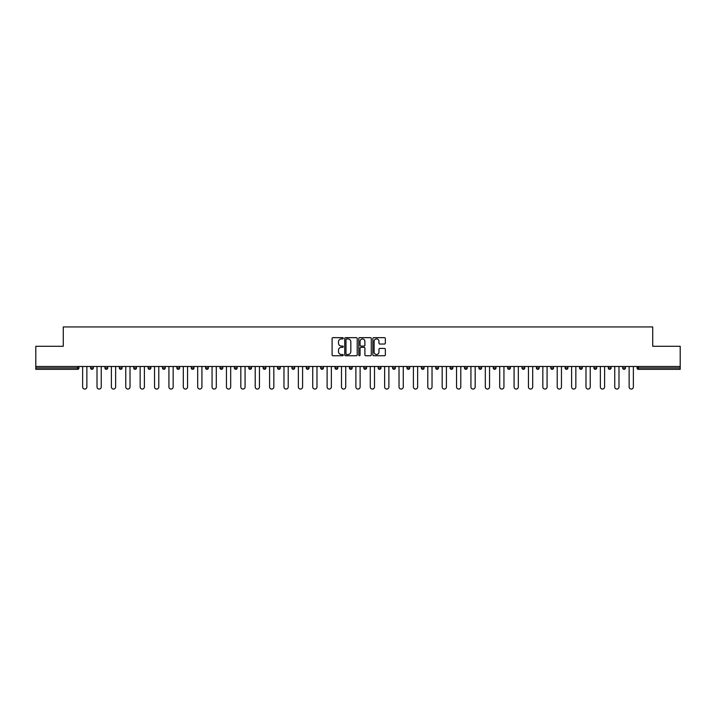 <?xml version="1.0" encoding="UTF-8"?>
<svg xmlns="http://www.w3.org/2000/svg" width="716" height="716" viewBox="0 0 716 716"><rect width="100%" height="100%" fill="white"/><g stroke="black" fill="none" stroke-linecap="round" stroke-linejoin="round"><path stroke-width="1.07" d="M343.25 338.292A0.635 0.635 0 0 0 342.615 337.657L333.003 337.657A0.904 0.904 0 0 0 332.099 338.561L332.099 354.85A0.904 0.904 0 0 0 333.003 355.754L342.615 355.754A0.635 0.635 0 0 0 343.25 355.118A0.635 0.635 0 0 0 342.615 354.492L341.371 354.492A2.9 2.9 0 0 1 338.48 351.592L338.48 350.24A2.9 2.9 0 0 1 341.371 347.341L342.615 347.341A0.635 0.635 0 0 0 343.25 346.705A0.635 0.635 0 0 0 342.615 346.07L341.371 346.07A2.9 2.9 0 0 1 338.48 343.179L338.48 341.818A2.9 2.9 0 0 1 341.371 338.928L342.615 338.928A0.635 0.635 0 0 0 343.25 338.292M384.447 344.038A0.904 0.904 0 0 0 385.351 343.134L385.351 338.561A0.904 0.904 0 0 0 384.447 337.657L373.77 337.657A0.904 0.904 0 0 0 372.866 338.561L372.866 354.85A0.904 0.904 0 0 0 373.77 355.754L384.447 355.754A0.904 0.904 0 0 0 385.351 354.85L385.351 349.327A0.904 0.904 0 0 0 384.447 348.423L379.874 348.423A0.904 0.904 0 0 0 378.97 349.327L378.97 352.066A2.417 2.417 0 0 1 376.553 354.492A2.417 2.417 0 0 1 374.128 352.066L374.128 341.344A2.417 2.417 0 0 1 376.553 338.928A2.417 2.417 0 0 1 378.97 341.344L378.97 343.134A0.904 0.904 0 0 0 379.874 344.038L384.447 344.038M35.8 366.485L35.8 346.293L63.277 346.293L63.277 326.935L652.723 326.935L652.723 346.293L680.2 346.293L680.2 366.485L35.8 366.485L35.8 367.952L77.561 367.952L77.561 366.485M357.212 338.561A0.904 0.904 0 0 0 356.3 337.657L345.622 337.657A0.904 0.904 0 0 0 344.718 338.561L344.718 354.85A0.904 0.904 0 0 0 345.622 355.754L356.3 355.754A0.904 0.904 0 0 0 357.212 354.85L357.212 338.561M359.7 337.657L370.378 337.657A0.904 0.904 0 0 1 371.282 338.561L371.282 354.85A0.904 0.904 0 0 1 370.378 355.754L365.804 355.754A0.904 0.904 0 0 1 364.9 354.85L364.9 348.245A0.904 0.904 0 0 0 363.996 347.341L360.962 347.341A0.904 0.904 0 0 0 360.059 348.245L360.059 355.118A0.635 0.635 0 0 1 359.423 355.754A0.635 0.635 0 0 1 358.788 355.118L358.788 338.561A0.904 0.904 0 0 1 359.7 337.657M78.948 366.485L78.948 367.952A1.387 1.387 0 0 1 77.561 369.34L35.8 369.34L35.8 367.952M680.2 366.485L680.2 369.34L638.439 369.34A1.387 1.387 0 0 1 637.052 367.952L637.052 366.485M93.322 366.485L93.322 367.952L90.556 367.952A1.387 1.387 0 0 0 91.943 369.34A1.387 1.387 0 0 1 90.556 367.952L90.556 366.485M104.939 367.952A1.387 1.387 0 0 0 106.326 369.34A1.387 1.387 0 0 0 107.704 367.952L107.704 366.485L107.704 367.952L104.939 367.952A1.387 1.387 0 0 0 106.326 369.34A1.387 1.387 0 0 1 104.939 367.952L104.939 366.485M122.087 366.485L122.087 367.952L119.321 367.952A1.387 1.387 0 0 0 120.709 369.34A1.387 1.387 0 0 1 119.321 367.952L119.321 366.485M133.704 366.485L133.704 367.952L133.704 366.485M136.47 366.485L136.47 367.952L136.47 366.485M148.087 366.485L148.087 367.952L148.087 366.485M150.852 366.485L150.852 367.952L150.852 366.485M162.469 366.485L162.469 367.952L162.469 366.485M165.235 366.485L165.235 367.952A1.387 1.387 0 0 1 163.848 369.34A1.387 1.387 0 0 1 162.469 367.952L165.235 367.952A1.387 1.387 0 0 1 163.848 369.34M178.23 369.34A1.387 1.387 0 0 0 179.618 367.952L179.618 366.485L179.618 367.952A1.387 1.387 0 0 1 178.23 369.34A1.387 1.387 0 0 1 176.852 367.952L176.852 366.485M192.613 369.34A1.387 1.387 0 0 0 194 367.952L194 366.485L194 367.952A1.387 1.387 0 0 1 192.613 369.34A1.387 1.387 0 0 1 191.235 367.952L191.235 366.485M205.608 366.485L205.608 367.952L205.608 366.485M208.374 366.485L208.374 367.952L208.374 366.485M222.757 366.485L222.757 367.952A1.387 1.387 0 0 1 221.378 369.34A1.387 1.387 0 0 1 219.991 367.952L219.991 366.485M237.139 366.485L237.139 367.952A1.387 1.387 0 0 1 235.761 369.34A1.387 1.387 0 0 1 234.374 367.952L234.374 366.485M248.756 366.485L248.756 367.952L248.756 366.485M251.522 366.485L251.522 367.952A1.387 1.387 0 0 1 250.135 369.34A1.387 1.387 0 0 1 248.756 367.952L251.522 367.952A1.387 1.387 0 0 1 250.135 369.34M263.139 366.485L263.139 367.952L263.139 366.485M265.905 366.485L265.905 367.952A1.387 1.387 0 0 1 264.517 369.34A1.387 1.387 0 0 1 263.139 367.952A1.387 1.387 0 0 0 264.517 369.34A1.387 1.387 0 0 1 263.139 367.952L265.905 367.952A1.387 1.387 0 0 1 264.517 369.34M280.287 366.485L280.287 367.952A1.387 1.387 0 0 1 278.9 369.34A1.387 1.387 0 0 1 277.522 367.952L277.522 366.485M291.904 366.485L291.904 367.952L291.904 366.485M294.67 366.485L294.67 367.952A1.387 1.387 0 0 1 293.283 369.34A1.387 1.387 0 0 1 291.904 367.952A1.387 1.387 0 0 0 293.283 369.34A1.387 1.387 0 0 1 291.904 367.952L294.67 367.952A1.387 1.387 0 0 1 293.283 369.34M309.043 366.485L309.043 367.952A1.387 1.387 0 0 1 307.665 369.34A1.387 1.387 0 0 1 306.278 367.952L306.278 366.485M320.661 366.485L320.661 367.952L320.661 366.485M323.426 366.485L323.426 367.952L323.426 366.485M337.809 366.485L337.809 367.952A1.387 1.387 0 0 1 336.43 369.34A1.387 1.387 0 0 1 335.043 367.952L335.043 366.485M349.426 366.485L349.426 367.952L349.426 366.485M352.191 366.485L352.191 367.952A1.387 1.387 0 0 1 350.813 369.34A1.387 1.387 0 0 1 349.426 367.952L352.191 367.952A1.387 1.387 0 0 1 350.813 369.34M363.809 366.485L363.809 367.952L363.809 366.485M366.574 366.485L366.574 367.952A1.387 1.387 0 0 1 365.187 369.34A1.387 1.387 0 0 1 363.809 367.952L366.574 367.952A1.387 1.387 0 0 1 365.187 369.34M380.957 366.485L380.957 367.952A1.387 1.387 0 0 1 379.57 369.34A1.387 1.387 0 0 1 378.191 367.952L378.191 366.485M393.952 369.34A1.387 1.387 0 0 0 395.339 367.952L395.339 366.485L395.339 367.952A1.387 1.387 0 0 1 393.952 369.34A1.387 1.387 0 0 1 392.574 367.952L392.574 366.485M406.957 367.952L409.722 367.952A1.387 1.387 0 0 1 408.335 369.34A1.387 1.387 0 0 0 409.722 367.952L409.722 366.485L409.722 367.952A1.387 1.387 0 0 1 408.335 369.34A1.387 1.387 0 0 1 406.957 367.952L406.957 366.485M421.33 366.485L421.33 367.952L421.33 366.485M424.096 366.485L424.096 367.952A1.387 1.387 0 0 1 422.717 369.34A1.387 1.387 0 0 1 421.33 367.952L424.096 367.952A1.387 1.387 0 0 1 422.717 369.34M438.478 366.485L438.478 367.952L435.713 367.952A1.387 1.387 0 0 0 437.1 369.34A1.387 1.387 0 0 1 435.713 367.952L435.713 366.485M450.096 366.485L450.096 367.952L450.096 366.485M452.861 366.485L452.861 367.952A1.387 1.387 0 0 1 451.483 369.34A1.387 1.387 0 0 1 450.096 367.952A1.387 1.387 0 0 0 451.483 369.34A1.387 1.387 0 0 1 450.096 367.952L452.861 367.952A1.387 1.387 0 0 1 451.483 369.34M464.478 367.952A1.387 1.387 0 0 0 465.865 369.34A1.387 1.387 0 0 0 467.244 367.952L467.244 366.485L467.244 367.952L464.478 367.952A1.387 1.387 0 0 0 465.865 369.34A1.387 1.387 0 0 1 464.478 367.952L464.478 366.485M481.626 366.485L481.626 367.952A1.387 1.387 0 0 1 480.239 369.34A1.387 1.387 0 0 1 478.861 367.952L478.861 366.485M493.243 366.485L493.243 367.952L493.243 366.485M496.009 366.485L496.009 367.952A1.387 1.387 0 0 1 494.622 369.34A1.387 1.387 0 0 1 493.243 367.952A1.387 1.387 0 0 0 494.622 369.34A1.387 1.387 0 0 1 493.243 367.952L496.009 367.952A1.387 1.387 0 0 1 494.622 369.34M510.392 366.485L510.392 367.952A1.387 1.387 0 0 1 509.004 369.34A1.387 1.387 0 0 1 507.626 367.952L507.626 366.485M524.765 366.485L524.765 367.952L522 367.952A1.387 1.387 0 0 0 523.387 369.34A1.387 1.387 0 0 1 522 367.952L522 366.485M539.148 366.485L539.148 367.952A1.387 1.387 0 0 1 537.77 369.34A1.387 1.387 0 0 1 536.382 367.952L536.382 366.485M553.531 366.485L553.531 367.952A1.387 1.387 0 0 1 552.152 369.34A1.387 1.387 0 0 1 550.765 367.952L550.765 366.485M567.913 366.485L567.913 367.952L565.148 367.952A1.387 1.387 0 0 0 566.535 369.34A1.387 1.387 0 0 1 565.148 367.952L565.148 366.485M582.296 366.485L582.296 367.952A1.387 1.387 0 0 1 580.909 369.34A1.387 1.387 0 0 1 579.53 367.952L579.53 366.485M596.679 366.485L596.679 367.952L593.913 367.952A1.387 1.387 0 0 0 595.291 369.34A1.387 1.387 0 0 1 593.913 367.952L593.913 366.485M608.296 366.485L608.296 367.952L608.296 366.485M611.061 366.485L611.061 367.952A1.387 1.387 0 0 1 609.674 369.34A1.387 1.387 0 0 1 608.296 367.952L611.061 367.952A1.387 1.387 0 0 1 609.674 369.34M625.444 366.485L625.444 367.952A1.387 1.387 0 0 1 624.057 369.34A1.387 1.387 0 0 1 622.678 367.952L622.678 366.485M91.943 369.34A1.387 1.387 0 0 0 93.322 367.952A1.387 1.387 0 0 1 91.943 369.34A1.387 1.387 0 0 1 90.556 367.952M122.087 367.952A1.387 1.387 0 0 1 120.709 369.34A1.387 1.387 0 0 0 122.087 367.952A1.387 1.387 0 0 1 120.709 369.34A1.387 1.387 0 0 1 119.321 367.952M135.091 369.34A1.387 1.387 0 0 1 133.704 367.952A1.387 1.387 0 0 0 135.091 369.34A1.387 1.387 0 0 0 136.47 367.952A1.387 1.387 0 0 1 135.091 369.34A1.387 1.387 0 0 1 133.704 367.952L136.47 367.952A1.387 1.387 0 0 1 135.091 369.34M149.465 369.34A1.387 1.387 0 0 1 148.087 367.952L150.852 367.952A1.387 1.387 0 0 1 149.465 369.34A1.387 1.387 0 0 0 150.852 367.952A1.387 1.387 0 0 1 149.465 369.34M206.996 369.34A1.387 1.387 0 0 1 205.608 367.952A1.387 1.387 0 0 0 206.996 369.34A1.387 1.387 0 0 0 208.374 367.952A1.387 1.387 0 0 1 206.996 369.34A1.387 1.387 0 0 1 205.608 367.952L208.374 367.952M322.048 369.34A1.387 1.387 0 0 1 320.661 367.952L323.426 367.952A1.387 1.387 0 0 1 322.048 369.34A1.387 1.387 0 0 0 323.426 367.952M438.478 367.952A1.387 1.387 0 0 1 437.1 369.34A1.387 1.387 0 0 0 438.478 367.952A1.387 1.387 0 0 1 437.1 369.34A1.387 1.387 0 0 1 435.713 367.952M524.765 367.952A1.387 1.387 0 0 1 523.387 369.34A1.387 1.387 0 0 0 524.765 367.952A1.387 1.387 0 0 1 523.387 369.34A1.387 1.387 0 0 1 522 367.952M567.913 367.952A1.387 1.387 0 0 1 566.535 369.34A1.387 1.387 0 0 0 567.913 367.952A1.387 1.387 0 0 1 566.535 369.34A1.387 1.387 0 0 1 565.148 367.952M595.291 369.34A1.387 1.387 0 0 0 596.679 367.952A1.387 1.387 0 0 1 595.291 369.34A1.387 1.387 0 0 1 593.913 367.952M346.625 338.928A0.635 0.635 0 0 0 345.989 339.554L345.989 353.856A0.635 0.635 0 0 0 346.625 354.492L347.931 354.492A2.9 2.9 0 0 0 350.831 351.592L350.831 341.818A2.9 2.9 0 0 0 347.931 338.928L346.625 338.928M364.9 341.389A2.417 2.417 0 0 0 362.475 338.972A2.417 2.417 0 0 0 360.059 341.389L360.059 345.166A0.904 0.904 0 0 0 360.962 346.07L363.996 346.07A0.904 0.904 0 0 0 364.9 345.166L364.9 341.389M82.635 366.485L82.635 386.944A2.121 2.121 0 0 0 84.757 389.065A2.121 2.121 0 0 0 86.869 386.944L86.869 366.485M97.009 366.485L97.009 386.944A2.121 2.121 0 0 0 99.13 389.065A2.121 2.121 0 0 0 101.251 386.944L101.251 366.485M111.392 366.485L111.392 386.944A2.121 2.121 0 0 0 113.513 389.065A2.121 2.121 0 0 0 115.634 386.944L115.634 366.485M125.774 366.485L125.774 386.944A2.121 2.121 0 0 0 127.896 389.065A2.121 2.121 0 0 0 130.017 386.944L130.017 366.485M140.157 366.485L140.157 386.944A2.121 2.121 0 0 0 142.278 389.065A2.121 2.121 0 0 0 144.399 386.944L144.399 366.485M154.54 366.485L154.54 386.944A2.121 2.121 0 0 0 156.661 389.065A2.121 2.121 0 0 0 158.782 386.944L158.782 366.485M168.922 366.485L168.922 386.944A2.121 2.121 0 0 0 171.043 389.065A2.121 2.121 0 0 0 173.165 386.944L173.165 366.485M183.305 366.485L183.305 386.944A2.121 2.121 0 0 0 185.426 389.065A2.121 2.121 0 0 0 187.547 386.944L187.547 366.485M197.688 366.485L197.688 386.944A2.121 2.121 0 0 0 199.8 389.065A2.121 2.121 0 0 0 201.921 386.944L201.921 366.485M212.061 366.485L212.061 386.944A2.121 2.121 0 0 0 214.182 389.065A2.121 2.121 0 0 0 216.304 386.944L216.304 366.485M226.444 366.485L226.444 386.944A2.121 2.121 0 0 0 228.565 389.065A2.121 2.121 0 0 0 230.686 386.944L230.686 366.485M240.827 366.485L240.827 386.944A2.121 2.121 0 0 0 242.948 389.065A2.121 2.121 0 0 0 245.069 386.944L245.069 366.485M255.209 366.485L255.209 386.944A2.121 2.121 0 0 0 257.33 389.065A2.121 2.121 0 0 0 259.452 386.944L259.452 366.485M269.592 366.485L269.592 386.944A2.121 2.121 0 0 0 271.713 389.065A2.121 2.121 0 0 0 273.834 386.944L273.834 366.485M283.975 366.485L283.975 386.944A2.121 2.121 0 0 0 286.096 389.065A2.121 2.121 0 0 0 288.217 386.944L288.217 366.485M298.357 366.485L298.357 386.944A2.121 2.121 0 0 0 300.478 389.065A2.121 2.121 0 0 0 302.591 386.944L302.591 366.485M312.731 366.485L312.731 386.944A2.121 2.121 0 0 0 314.852 389.065A2.121 2.121 0 0 0 316.973 386.944L316.973 366.485M327.114 366.485L327.114 386.944A2.121 2.121 0 0 0 329.235 389.065A2.121 2.121 0 0 0 331.356 386.944L331.356 366.485M341.496 366.485L341.496 386.944A2.121 2.121 0 0 0 343.617 389.065A2.121 2.121 0 0 0 345.739 386.944L345.739 366.485M355.879 366.485L355.879 386.944A2.121 2.121 0 0 0 358 389.065A2.121 2.121 0 0 0 360.121 386.944L360.121 366.485M370.262 366.485L370.262 386.944A2.121 2.121 0 0 0 372.383 389.065A2.121 2.121 0 0 0 374.504 386.944L374.504 366.485M384.644 366.485L384.644 386.944A2.121 2.121 0 0 0 386.765 389.065A2.121 2.121 0 0 0 388.886 386.944L388.886 366.485M399.027 366.485L399.027 386.944A2.121 2.121 0 0 0 401.148 389.065A2.121 2.121 0 0 0 403.269 386.944L403.269 366.485M413.409 366.485L413.409 386.944A2.121 2.121 0 0 0 415.522 389.065A2.121 2.121 0 0 0 417.643 386.944L417.643 366.485M427.783 366.485L427.783 386.944A2.121 2.121 0 0 0 429.904 389.065A2.121 2.121 0 0 0 432.025 386.944L432.025 366.485M442.166 366.485L442.166 386.944A2.121 2.121 0 0 0 444.287 389.065A2.121 2.121 0 0 0 446.408 386.944L446.408 366.485M456.548 366.485L456.548 386.944A2.121 2.121 0 0 0 458.67 389.065A2.121 2.121 0 0 0 460.791 386.944L460.791 366.485M470.931 366.485L470.931 386.944A2.121 2.121 0 0 0 473.052 389.065A2.121 2.121 0 0 0 475.173 386.944L475.173 366.485M485.314 366.485L485.314 386.944A2.121 2.121 0 0 0 487.435 389.065A2.121 2.121 0 0 0 489.556 386.944L489.556 366.485M499.696 366.485L499.696 386.944A2.121 2.121 0 0 0 501.818 389.065A2.121 2.121 0 0 0 503.939 386.944L503.939 366.485M514.079 366.485L514.079 386.944A2.121 2.121 0 0 0 516.2 389.065A2.121 2.121 0 0 0 518.312 386.944L518.312 366.485M528.453 366.485L528.453 386.944A2.121 2.121 0 0 0 530.574 389.065A2.121 2.121 0 0 0 532.695 386.944L532.695 366.485M542.835 366.485L542.835 386.944A2.121 2.121 0 0 0 544.957 389.065A2.121 2.121 0 0 0 547.078 386.944L547.078 366.485M557.218 366.485L557.218 386.944A2.121 2.121 0 0 0 559.339 389.065A2.121 2.121 0 0 0 561.46 386.944L561.46 366.485M571.601 366.485L571.601 386.944A2.121 2.121 0 0 0 573.722 389.065A2.121 2.121 0 0 0 575.843 386.944L575.843 366.485M585.983 366.485L585.983 386.944A2.121 2.121 0 0 0 588.105 389.065A2.121 2.121 0 0 0 590.226 386.944L590.226 366.485M600.366 366.485L600.366 386.944A2.121 2.121 0 0 0 602.487 389.065A2.121 2.121 0 0 0 604.608 386.944L604.608 366.485M614.749 366.485L614.749 386.944A2.121 2.121 0 0 0 616.87 389.065A2.121 2.121 0 0 0 618.991 386.944L618.991 366.485M629.131 366.485L629.131 386.944A2.121 2.121 0 0 0 631.243 389.065A2.121 2.121 0 0 0 633.365 386.944L633.365 366.485M77.561 369.34L77.561 367.952L78.948 367.952A1.387 1.387 0 0 1 77.561 369.34M638.439 366.485L638.439 367.952L680.2 367.952M637.052 367.952L638.439 367.952L638.439 369.34M106.326 369.34A1.387 1.387 0 0 0 107.704 367.952M179.618 367.952L176.852 367.952M194 367.952L191.235 367.952M221.378 369.34A1.387 1.387 0 0 0 222.757 367.952L219.991 367.952M235.761 369.34A1.387 1.387 0 0 0 237.139 367.952L234.374 367.952M278.9 369.34A1.387 1.387 0 0 0 280.287 367.952L277.522 367.952M307.665 369.34A1.387 1.387 0 0 0 309.043 367.952L306.278 367.952M336.43 369.34A1.387 1.387 0 0 0 337.809 367.952L335.043 367.952M379.57 369.34A1.387 1.387 0 0 0 380.957 367.952L378.191 367.952M395.339 367.952L392.574 367.952M465.865 369.34A1.387 1.387 0 0 0 467.244 367.952M480.239 369.34A1.387 1.387 0 0 0 481.626 367.952L478.861 367.952M509.004 369.34A1.387 1.387 0 0 0 510.392 367.952L507.626 367.952M537.77 369.34A1.387 1.387 0 0 0 539.148 367.952L536.382 367.952M552.152 369.34A1.387 1.387 0 0 0 553.531 367.952L550.765 367.952M580.909 369.34A1.387 1.387 0 0 0 582.296 367.952L579.53 367.952M624.057 369.34A1.387 1.387 0 0 0 625.444 367.952L622.678 367.952"/></g></svg>
